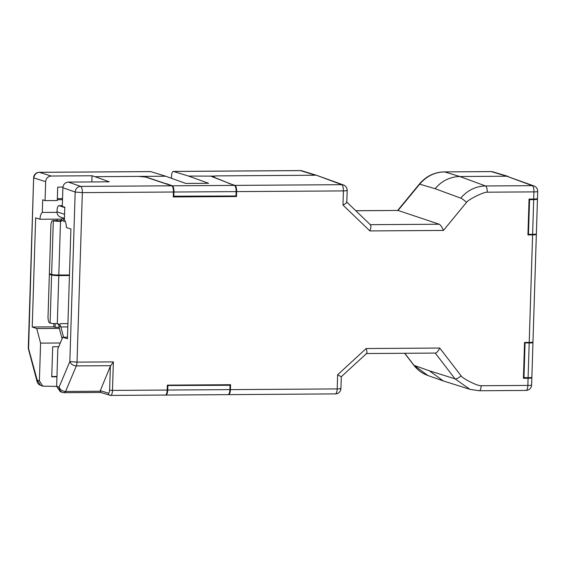 <?xml version="1.0" encoding="UTF-8"?>
<svg xmlns="http://www.w3.org/2000/svg" width="566" height="566" viewBox="0 0 566 566"><rect width="100%" height="100%" fill="white"/><g stroke="black" fill="none" stroke-linecap="round" stroke-linejoin="round"><path stroke-width="0.85" d="M64.213 218.349A4.507 1.507 -90.4 0 0 64.107 218.639L62.96 220.521L63.689 221.327L65.239 221.32M69.448 274.963L58.814 275.034A5.639 0.601 1.8 0 1 51.633 274.439L49.383 273.689L50.89 225.615A5.639 1.882 89.6 0 1 52.73 220.599A5.639 1.882 89.6 0 1 52.942 220.634L53.317 220.761A5.639 0.601 1.8 0 0 60.505 221.348L62.953 220.521M62.479 217.769A9.021 3.007 89.6 0 0 62.43 218.08L61.453 220.018L59.536 220.846L57.194 220.606A5.639 1.882 -90.4 0 0 56.982 220.57L52.73 220.599M64.439 218.419L60.534 217.118A5.639 5.278 -71.5 0 1 57.003 211.804L57.039 210.686A5.639 1.882 -90.4 0 1 58.878 205.677L62.324 205.656M59.685 324.481L57.286 323.667A5.639 0.601 -178.2 0 1 50.105 323.08L49.73 322.953A5.639 1.882 89.6 0 1 48.032 316.727L49.362 274.248L51.025 274.241M67.92 323.596L60.477 323.646L59.699 324.481L60.718 326.561A4.507 1.507 -90.4 0 0 60.817 326.964L63.611 337.23M57.286 323.667L58.8 275.592L69.434 275.522M64.779 207.609L59.09 205.713A5.639 1.882 -90.4 0 0 58.878 205.677M62.097 338.73L59.656 329.78A9.021 3.007 89.6 0 1 59.041 326.002L57.838 323.667M58.8 275.592A5.639 0.601 -178.2 0 1 51.612 274.998L49.362 274.248M69.448 275.012L55.829 274.963M529.21 342.423L532.592 234.89A5.639 0.601 1.8 0 0 536.349 234.437L532.967 341.977A5.639 0.601 -178.2 0 1 529.21 342.423L524.548 342.451L523.423 378.3L528.085 378.265A5.639 0.601 1.8 0 0 531.842 377.819A5.639 0.601 1.8 0 0 531.538 377.614L531.241 377.508M533.717 199.041L533.943 191.888A5.639 0.601 -178.2 0 0 537.7 191.435L537.474 198.595A5.639 0.601 -178.2 0 1 533.717 199.041L529.054 199.076L527.929 234.918L532.592 234.89M370.298 224.681L439.266 224.228L398.054 210.46L355.795 210.743M67.496 337.202L62.727 337.237L67.446 338.772L70.899 228.997L66.441 227.546C66.215 223.945 65.536 221.37 64.397 219.806L64.793 207.206L62.295 206.392L62.883 187.721C63.328 184.275 65.161 182.401 68.373 182.082L109.266 181.813L95.038 176.691L138.309 176.401L145.632 177.045L171.739 185.804A5.639 1.882 89.6 0 1 173.422 192.023L82.346 192.624L75.179 192.044L62.883 187.721M91.848 181.927L92.039 175.764L95.038 176.691M100.819 392.422L100.288 390.667L110.363 366.209L113.377 361.886L112.478 390.406L167.196 390.045L167.352 385.128L230.567 384.71L230.412 389.627L337.195 388.92C340.308 388.863 341.454 388.644 340.633 388.262M100.663 392.457L64.418 392.691A5.639 5.639 0 0 1 62.762 392.457L60.314 391.722L56.642 386.366L57.817 348.882L62.727 337.237M466.568 202.331A5.639 0.75 -140.5 0 0 460.738 198.135C467.431 190.303 475.702 186.249 485.55 185.973L532.259 185.669A5.639 1.882 -90.4 0 1 533.943 191.888L487.234 192.192C483.732 191.782 467.948 199.791 466.568 202.331L443.44 230.44L369.881 230.921L342.975 205.055L343.413 190.905C343.421 187.502 342.855 185.429 341.737 184.686L317.01 175.453L343.456 184.976A5.639 5.639 0 0 1 347.177 190.452L346.802 202.239M346.852 190.24C347.68 190.629 346.534 190.848 343.413 190.905L236.638 191.605L236.482 196.522L173.267 196.94L173.422 192.023M228.31 394.587L228.381 394.608A5.639 1.882 -90.4 0 0 228.579 394.636L335.157 393.901C336.303 393.915 336.982 392.252 337.195 388.92L337.64 374.777L366.181 348.536L439.74 348.055L461.113 375.859C462.337 378.385 477.619 386.196 481.15 385.729L527.859 385.425A5.639 0.601 1.8 0 0 531.615 384.972L531.842 377.819M234.84 195.977L236.482 196.522M236.638 191.605A5.639 1.882 -90.4 0 0 234.954 185.386L228.381 183.214M212.363 176.797L215.943 175.892L315.517 175.234L300.305 170.585L173.338 171.42A5.639 1.882 -90.4 0 0 171.498 176.436L171.441 178.29M228.388 183.023L212.37 176.599M228.579 394.636A5.639 1.882 -90.4 0 0 230.412 389.627M167.196 390.045A5.639 1.882 89.6 0 1 165.364 395.054L110.646 395.415A5.639 1.882 89.6 0 0 112.478 390.406L109.606 390.165L110.363 366.209M536.349 234.437A5.639 0.601 1.8 0 0 536.044 234.232L535.747 234.133M460.738 198.135L435.077 188.69C441.777 180.844 450.041 176.783 459.875 176.521L506.69 176.21L534.021 185.973A5.639 5.292 -69.7 0 0 532.259 185.669L506.69 176.21L491.302 171.597A5.639 1.882 -90.4 0 0 491.104 171.569L444.551 171.901C434.688 172.184 426.431 176.245 419.767 184.077L398.054 210.46L355.759 210.708M479.119 390.71L469.886 389.323L455.057 378.866L435.247 353.078M469.964 389.344L443.263 380.932L429.353 370.787L455.057 378.866A5.639 1.67 -37.5 0 0 461.113 375.859M439.266 224.228C440.617 225.049 442.004 227.122 443.44 230.44M439.74 348.055C438.105 351.337 436.591 353 435.219 353.043M366.181 348.536C367.192 351.84 367.185 353.495 366.16 353.502M370.206 224.681C371.211 225.466 371.098 227.546 369.881 230.921M346.491 201.878C347.255 202.465 346.081 203.519 342.975 205.055M337.64 374.777L341.001 376.623M335.355 393.929A5.639 5.639 0 0 0 340.951 388.474L341.319 376.694L366.641 353.425M68.373 182.082L80.662 186.405C81.794 187.169 82.353 189.242 82.346 192.624L77.018 362.127L69.851 361.54C70.913 364.214 73.078 365.664 76.346 365.905L65.578 391.46L64.22 392.663A5.639 5.264 -73.3 0 1 62.684 392.429A5.639 5.264 -73.3 0 1 59.083 387.102C60.109 389.741 62.274 391.198 65.578 391.46L100.14 391.233M532.953 342.536L531.863 377.26A5.639 0.601 -178.2 0 1 528.099 377.706L529.189 342.982A5.639 0.601 1.8 0 0 532.953 342.536A5.639 0.601 1.8 0 0 532.648 342.331L532.351 342.225M537.459 199.154L536.363 233.878A5.639 0.601 -178.2 0 1 532.606 234.331L533.696 199.6A5.639 0.601 1.8 0 0 537.459 199.154A5.639 0.601 1.8 0 0 537.155 198.949L536.858 198.85M529.189 342.982L524.533 342.833M523.444 377.557L528.099 377.706M523.967 377.734L525.057 343.01M527.951 234.183L528.474 234.352L529.564 199.628L529.04 199.451M528.474 234.352L532.606 234.331M533.696 199.6L529.564 199.628M55.213 323.639L55.1 327.304L59.168 327.275M492.837 171.831A5.639 5.264 106.7 0 0 491.302 171.597L444.551 171.901L459.875 176.521L485.55 185.973A5.639 1.882 89.6 0 1 487.234 192.192M214.797 176.118L188.549 176.068L208.578 183.292L185.733 183.441L165.704 176.224L150.69 171.604A5.639 1.882 89.6 0 0 150.492 171.576L39.231 172.305A5.639 5.639 0 0 0 33.635 177.766L28.3 347.559L37.172 380.083L40.469 385.305M33.635 177.766L28.604 347.765A5.639 3.318 -14.8 0 0 28.484 349.18L37.052 381.498L37.172 380.083L39.401 380.904L42.775 386.161L56.642 386.387M39.231 172.305L39.429 172.34A5.639 5.299 107.5 0 0 33.939 177.972L45.662 181.672L45.061 200.633L42.691 199.819L42.294 212.427C41.077 213.318 40.278 215.596 39.896 219.247L35.658 217.797L32.227 327.007L53.784 326.865L53.89 323.575M188.549 176.068L173.536 171.456A5.639 1.882 -90.4 0 0 173.338 171.42M61.538 219.933L61.567 219.106L39.896 219.247M57.124 220.591L57.173 219.134M53.784 326.865L55.1 327.304M32.227 327.007L36.719 328.549L59.345 328.4M60.3 342.996L40.582 343.13L39.401 380.904M36.719 328.549L40.582 343.13M167.338 385.51L230.022 385.276L228.374 384.724M165.619 394.997L165.696 395.018A5.639 1.882 -90.4 0 0 165.895 395.047A5.639 1.882 -90.4 0 0 167.727 390.038L229.881 389.627L230.022 385.276M92.039 175.764L51.145 176.033C47.877 176.415 46.044 178.297 45.662 181.672M138.309 176.401L139.448 176.5M165.704 176.224L139.448 176.394L145.915 176.974L166.071 183.759M215.943 175.892L211.705 176.535L234.423 185.393A5.639 1.882 89.6 0 1 236.107 191.612L235.972 195.97L173.288 196.204M236.107 191.612L173.953 192.023A5.639 1.882 -90.4 0 0 172.269 185.804L166.079 183.568M62.111 219.099L61.567 219.106M58.744 346.696L52.688 346.739L51.739 376.836L56.94 376.8M56.954 376.482L51.754 376.517M45.061 200.633L57.279 200.555L57.704 187.113L62.939 187.077M62.543 198.609L57.343 198.638M57.308 199.727L62.508 199.692M57.01 212.328L42.294 212.427M167.869 385.687L167.727 390.038M229.881 389.627A5.639 1.882 89.6 0 1 228.048 394.643L165.895 395.047M173.953 192.023L173.819 196.381M58.814 275.034L60.505 221.348L59.006 220.853M57.003 211.804L64.566 214.33M62.43 218.08L64.107 218.639M61.036 221.348L59.536 220.846M51.633 274.439L53.317 220.761L57.569 220.733M67.821 326.915L60.817 326.964M60.718 326.561L59.041 326.002M50.105 323.08L51.612 274.998M62.317 205.691L59.09 205.713M57.194 220.606L52.942 220.634M110.66 365.678L76.346 365.905A5.639 1.882 89.6 0 0 77.018 362.127L113.377 361.886M100.288 390.667L108.389 393.158A3.382 1.132 -90.4 0 0 109.606 390.165M525.828 390.406A5.639 1.882 -90.4 0 0 526.019 390.434A5.639 1.882 -90.4 0 0 527.859 385.425L528.085 378.265M56.642 386.366L59.083 387.102L69.851 361.54L75.179 192.044A5.639 5.257 -70.6 0 1 80.662 186.405L171.739 185.804M234.954 185.386L341.737 184.686A5.639 5.271 -70.2 0 1 343.534 185.004M404.761 353.283L414.071 365.388L429.353 370.787M435.077 188.69L419.371 184.07L397.565 210.566M481.15 385.729A5.639 1.882 89.6 0 1 479.31 390.745L526.019 390.434A5.639 5.639 0 0 0 531.615 384.972M108.389 393.158A2.257 2.115 107.1 0 0 110.448 395.386M150.69 171.604L39.429 172.34L51.145 176.033M300.305 170.585A5.639 5.639 0 0 1 301.996 170.833A5.639 5.285 107.1 0 0 300.496 170.614L173.536 171.456M443.27 380.932L427.967 375.534C422.278 373.489 417.545 370.044 413.781 365.197L427.924 375.52M172.269 185.804L234.423 185.393M435.445 353.078L366.52 353.531M370.461 224.844L346.71 202.005M537.7 191.435A5.639 5.639 0 0 0 534.021 185.973M470.013 389.358L479.31 390.745M100.557 392.436L110.646 395.415M508.155 176.422L492.76 171.802A5.639 5.639 0 0 0 491.104 171.569M444.352 171.873C434.391 172.163 426.064 176.224 419.371 184.07M413.781 365.197L404.626 353.283M28.3 347.559A5.639 5.639 0 0 0 28.484 349.18M37.052 381.491A5.639 5.639 0 0 0 40.547 385.34L42.775 386.161M301.996 170.833L317.01 175.453"/></g></svg>
